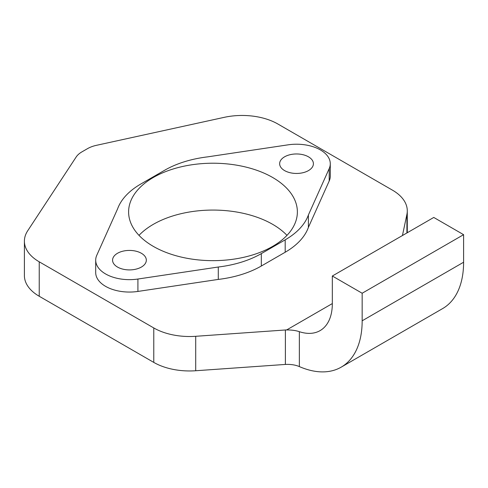 <?xml version="1.0" encoding="UTF-8"?>
<svg xmlns="http://www.w3.org/2000/svg" width="488" height="488" viewBox="0 0 488 488"><rect width="100%" height="100%" fill="white"/><g stroke="black" fill="none" stroke-linecap="round" stroke-linejoin="round"><path stroke-width="0.73" d="M341.191 367.153A101.26 58.462 60 0 0 362.163 320.799L362.163 293.239L463.6 234.673L463.6 262.233A101.26 58.462 -120 0 1 442.628 308.587L341.191 367.153A101.26 58.462 60 0 1 299.358 366.592C295.454 364.914 290.793 364.194 285.382 364.432L195.706 370.746A50.63 29.231 180 0 1 153.775 362.401L39.229 296.265A50.63 29.231 180 0 1 24.4 275.598L24.4 241.145A50.63 29.231 0 0 0 39.229 261.818L39.229 296.265M362.163 293.239L332.328 276.013L433.765 217.447L463.6 234.673M139.001 235.362A84.387 48.721 180 0 1 153.317 224.34A84.387 48.721 180 0 1 272.658 224.34A84.387 48.721 180 0 1 286.981 235.362M24.4 241.145A50.63 29.231 0 0 1 27.694 230.781L76.146 157.032A25.315 14.616 0 0 1 81.911 151.878L87.486 148.663A25.315 14.616 0 0 1 96.41 145.333L224.151 117.358A50.63 29.231 0 0 1 277.904 124.019L392.456 190.155A50.63 29.231 0 0 1 407.285 210.822A50.63 29.231 0 0 1 406.913 214.36L402.441 235.533M95.697 260.165L95.697 272.566A33.751 19.489 0 0 0 137.915 291.434L218.288 279.417A85.229 49.209 0 0 0 261.324 266.021L285.187 252.241A85.229 49.209 0 0 0 308.392 227.396L329.205 180.993A33.751 19.489 0 0 0 330.278 176.107L330.278 163.706A33.751 19.489 0 0 0 288.066 144.838L207.693 156.855A85.229 49.209 0 0 0 164.657 170.251L140.788 184.031A85.229 49.209 0 0 0 117.59 208.876L96.776 255.279A33.751 19.489 0 0 0 95.697 260.165A33.751 19.489 0 0 0 137.915 279.032L137.915 291.434M332.328 276.013L332.328 303.573A59.072 34.105 60 0 1 320.091 330.614A59.072 34.105 60 0 1 299.358 331.688C295.484 330.37 290.83 329.803 285.382 329.98L195.706 336.299A50.63 29.231 0 0 1 153.775 327.948L39.229 261.818M285.382 364.432L285.382 329.98L286.749 329.888L332.328 303.573M117.517 267.058A16.879 9.742 0 0 0 135.908 269.169A16.879 9.742 0 0 0 146.327 260.165A16.879 9.742 0 0 0 141.386 253.278A16.879 9.742 0 0 0 122.994 251.161A16.879 9.742 0 0 0 112.576 260.165A16.879 9.742 0 0 0 117.517 267.058M272.658 246.385A84.387 48.721 0 0 0 297.375 211.938A84.387 48.721 0 0 0 245.281 166.926A84.387 48.721 0 0 0 153.317 177.486A84.387 48.721 0 0 0 128.606 211.938A84.387 48.721 0 0 0 180.694 256.944A84.387 48.721 0 0 0 272.658 246.385M284.589 170.599A16.879 9.742 0 0 0 302.987 172.709A16.879 9.742 0 0 0 313.406 163.706A16.879 9.742 0 0 0 308.459 156.819A16.879 9.742 0 0 0 290.067 154.702A16.879 9.742 0 0 0 279.648 163.706A16.879 9.742 0 0 0 284.589 170.599M137.915 279.032L218.288 267.015A85.229 49.209 0 0 0 261.324 253.62L285.187 239.84A85.229 49.209 0 0 0 308.392 214.994L329.205 168.592A33.751 19.489 0 0 0 330.278 163.706M218.288 267.015L218.288 279.417M308.392 214.994L308.392 227.396M362.163 320.799L463.6 262.233M406.913 232.953L406.913 214.36M153.775 327.948L153.775 362.401M299.358 331.688L299.358 366.592M195.706 336.299L195.706 370.746M261.324 253.62L261.324 266.021M285.187 239.84L285.187 252.241M329.205 168.592L329.205 180.993M407.285 232.733L407.285 210.822"/></g></svg>
